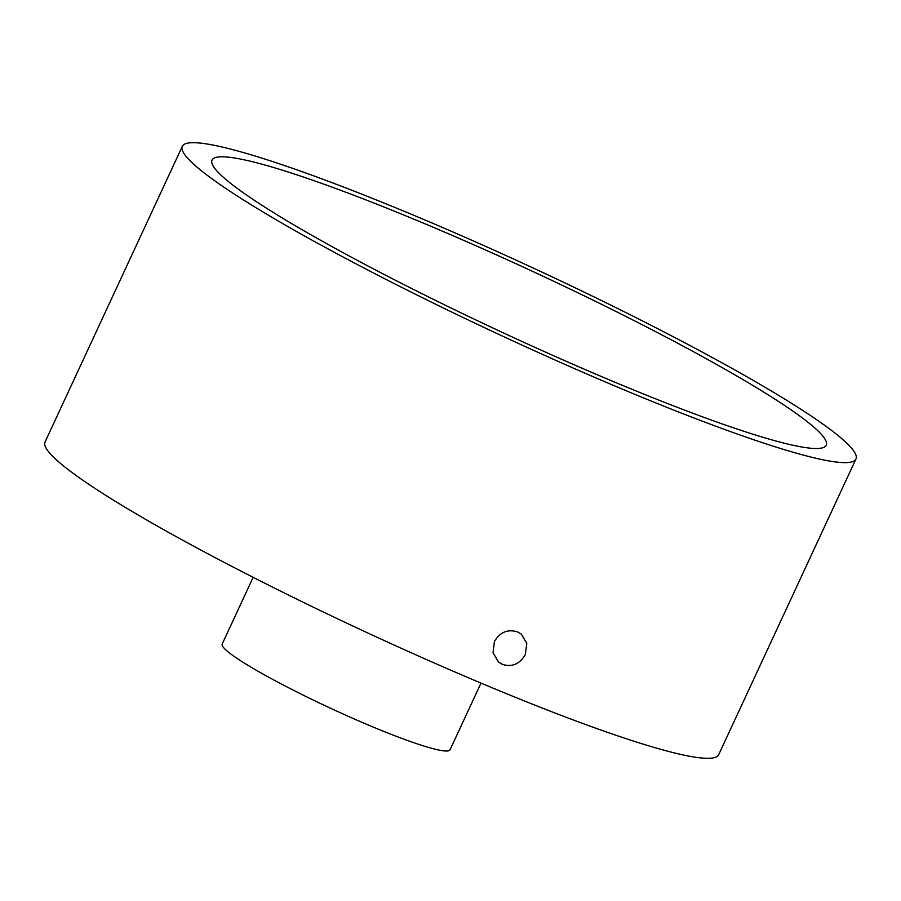 <?xml version="1.0" encoding="UTF-8"?>
<svg xmlns="http://www.w3.org/2000/svg" width="901" height="901" viewBox="0 0 901 901"><rect width="100%" height="100%" fill="white"/><g stroke="black" fill="none" stroke-linecap="round" stroke-linejoin="round"><path stroke-width="1.35" d="M494.401 641.602L493.038 652.831L498.625 662.134L502.454 664.42C512.252 667.337 519.877 664.026 525.339 654.486L526.792 643.348L521.352 634.158L517.546 631.894C507.668 628.898 499.954 632.142 494.401 641.602M480.999 683.104L450.05 749.79A125.599 12.625 -155.1 0 1 373.273 727.096A125.599 12.625 -155.1 0 1 222.198 644.024L253.147 577.338M619.257 384.017A338.573 34.047 -155.1 0 1 212.028 160.108A338.573 34.047 -155.1 0 1 418.988 221.297A338.573 34.047 -155.1 0 1 826.228 445.207A338.573 34.047 -155.1 0 1 619.257 384.017M409.302 213.424A371.336 37.335 -155.1 0 1 855.95 459.003A371.336 37.335 -155.1 0 1 628.954 391.89A371.336 37.335 -155.1 0 1 182.306 146.311A371.336 37.335 -155.1 0 1 409.302 213.424M855.95 459.003L718.694 754.689A371.336 37.335 -155.1 0 1 491.698 687.576A371.336 37.335 -155.1 0 1 45.05 441.997L182.306 146.311"/></g></svg>
